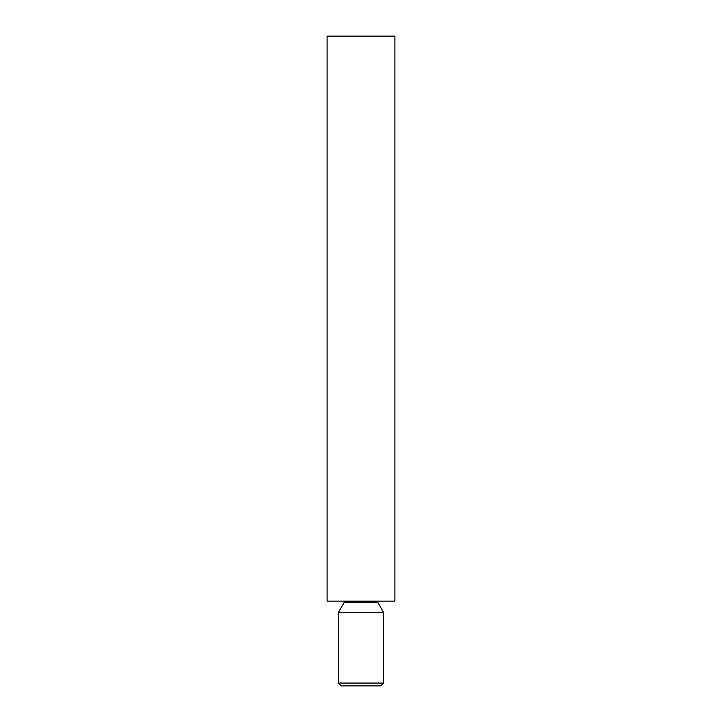 <?xml version="1.0" encoding="UTF-8"?>
<svg xmlns="http://www.w3.org/2000/svg" width="722" height="722" viewBox="0 0 722 722"><rect width="100%" height="100%" fill="white"/><g stroke="black" fill="none" stroke-linecap="round" stroke-linejoin="round"><path stroke-width="1.08" d="M377.949 602.653L344.051 602.653A1.895 1.895 0 0 0 344.304 601.706L377.696 601.706A1.895 1.895 0 0 0 377.949 602.653A1.895 1.895 0 0 1 377.696 601.706L344.304 601.706A1.895 1.895 0 0 1 344.051 602.653L338.401 612.446L383.599 612.446L377.949 602.653L344.051 602.653L338.401 612.446L338.401 683.075L341.226 685.9L380.774 685.9L383.599 683.075L338.401 683.075L383.599 683.075L383.599 612.446L338.401 612.446L338.401 683.075L341.226 685.9L380.774 685.9L383.599 683.075L383.599 612.446L377.949 602.653M394.907 601.146L394.907 36.1L327.093 36.1L327.093 601.146L394.907 601.146L327.093 601.146L327.093 36.1L394.907 36.1L394.907 601.146"/></g></svg>
